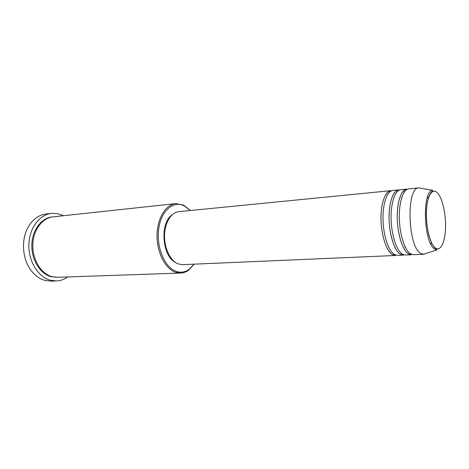 <?xml version="1.0" encoding="UTF-8"?>
<svg xmlns="http://www.w3.org/2000/svg" width="469" height="469" viewBox="0 0 469 469"><rect width="100%" height="100%" fill="white"/><g stroke="black" fill="none" stroke-linecap="round" stroke-linejoin="round"><path stroke-width="0.7" d="M392.289 254.515C386.415 250.897 381.279 235.385 380.992 219.556C380.652 203.716 385.184 191.088 390.906 190.66L178.806 211.66C171.115 212.322 164.654 222.863 164.531 235.755C164.338 248.629 170.564 261.11 178.29 263.947L182.576 264.663L395.508 255.482L392.289 254.515M394.265 254.427C388.414 250.804 383.29 235.262 382.997 219.41C382.651 203.534 387.16 190.895 392.858 190.467L398.761 189.881C393.133 190.303 388.701 203.001 389.059 218.953C389.37 234.893 394.447 250.516 400.227 254.169L403.393 255.142L397.472 255.4L394.265 254.427M402.232 254.081C396.475 250.423 391.41 234.77 391.093 218.8C390.73 202.819 395.138 190.103 400.737 189.687L406.723 189.089C401.194 189.499 396.862 202.274 397.243 218.343C397.577 234.394 402.59 250.129 408.276 253.811L411.383 254.796L405.38 255.054L402.232 254.081M425.793 253.518L423.577 254.274L413.4 254.708L410.305 253.723C404.647 250.036 399.647 234.266 399.307 218.191C398.92 202.092 403.229 189.3 408.728 188.896L418.864 187.887L421.162 188.321M190.279 210.522L184.147 205.815C173.354 200.281 161.031 210.739 158.692 229.03C156.183 247.251 164.748 267.482 176.074 271.346C180.694 272.94 185.038 272.296 189.095 269.405L194.09 264.17M194.213 264.164L188.661 270.185C186.164 271.985 183.49 272.946 180.641 273.064L175.318 272.19C165.17 268.649 156.839 252.369 157.033 235.403C157.138 218.419 165.645 204.554 175.711 203.616L183.596 205.1L190.402 210.511M51.455 213.377L46.091 213.981C38.405 215.001 32.285 219.639 27.73 227.899C21.093 240.169 22.412 258.724 30.714 269.939C34.642 275.303 39.308 278.768 44.707 280.345L50.863 281.119L56.257 280.96L50.107 280.181C38.083 276.88 28.427 261.233 28.873 244.759C29.207 228.268 39.466 214.585 51.455 213.377L57.669 213.671L63.385 215.728M180.641 273.064L57.347 277.302L51.696 276.581C40.944 273.562 32.384 259.527 32.812 244.818C33.147 230.097 42.316 217.88 53.056 216.842L175.711 203.616M401.335 197.566L401.587 198.059L401.329 197.578M404.847 247.157L405.028 246.635L404.858 247.169M67.729 276.945C64.212 279.465 60.39 280.802 56.257 280.96M427.57 196.704L428.297 198.481M431.416 242.45L430.952 244.314M423.577 254.274L420.558 253.272C407.655 246.278 406.131 187.377 418.706 187.911L418.864 187.887M175.365 262.382C162.063 256.051 159.724 223.08 171.994 214.937M435.361 247.972C440.561 251.9 445.181 242.203 445.55 227.852C445.99 213.547 442.197 197.302 437.143 192.601C432.101 187.682 426.89 196.312 426.368 211.671C425.77 226.967 430.155 244.279 435.361 247.972M432.764 190.279L432.436 191.035C431.457 192.284 429.551 192.759 427.288 202.456C425.688 213.149 426.221 224.147 428.895 235.45C431.281 242.743 433.42 247.011 435.308 248.253L437.002 249.942L434.546 249.004C423.495 242.561 422.012 189.939 432.764 190.279L418.706 187.911M56.855 277.314L50.705 276.616C39.865 273.579 31.271 259.357 31.833 244.56C32.297 229.746 41.718 217.639 52.563 216.901M395.344 255.001L394.652 255.271L392.295 254.468C386.11 250.745 380.816 233.738 380.98 217.282C381.156 207.785 382.686 200.333 385.577 194.922C388.502 191.118 389.065 191.288 390.091 190.989L390.806 191.159M403.106 254.573L402.373 254.796L400.239 254.075C394.998 251.454 389.053 234.688 389.053 217.809C389.129 208.007 390.501 200.357 393.157 194.858C395.168 191.739 396.715 190.244 397.8 190.367L398.556 190.484M411.026 254.151L410.293 254.333L408.294 253.67C402.777 250.71 397.055 233.099 397.237 216.045C397.384 206.208 398.896 198.575 401.775 193.146C404.823 189.406 404.753 190.027 405.703 189.705L406.459 189.781M184.598 206.043L184.059 205.334M189.095 269.405L188.661 270.185M437.002 249.942L423.419 254.274"/></g></svg>
